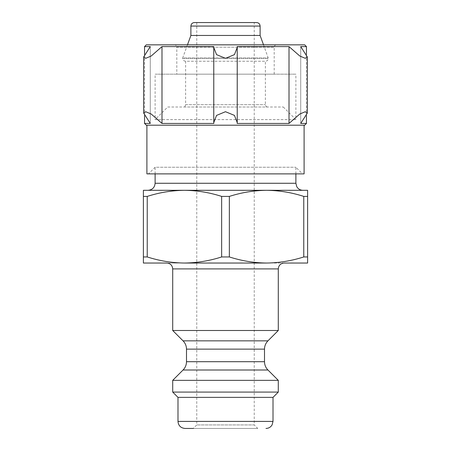 <?xml version="1.0" encoding="UTF-8"?>
<svg xmlns="http://www.w3.org/2000/svg" width="451" height="451" viewBox="0 0 451 451"><rect width="100%" height="100%" fill="white"/><g stroke="black" fill="none" stroke-linecap="round" stroke-linejoin="round"><path stroke-width="0.34" stroke-dasharray="2.25 1.69" d="M143.384 256.946L143.384 263.04L184.442 263.04C171.859 262.888 159.457 260.858 147.235 256.946L143.384 256.946L143.384 196.405L147.235 196.405C159.445 192.481 171.842 190.452 184.442 190.305L143.384 190.305L143.384 196.405M266.558 263.04L307.616 263.04L307.616 256.946L303.765 256.946C291.555 260.864 279.158 262.894 266.558 263.04C253.975 262.888 241.573 260.858 229.356 256.946L221.644 256.946C209.439 260.864 197.036 262.894 184.442 263.04L266.558 263.04L184.442 263.04M147.235 256.946L147.235 196.405M307.616 256.946L307.616 196.405L303.765 196.405L303.765 256.946M229.356 256.946L229.356 196.405L221.644 196.405L221.644 256.946M307.616 196.405L307.616 190.305L266.558 190.305C279.141 190.457 291.543 192.492 303.765 196.405M229.356 196.405C241.561 192.481 253.964 190.452 266.558 190.305L184.442 190.305C197.025 190.457 209.427 192.492 221.644 196.405M254.24 22.55L196.76 22.55L254.24 22.55L254.24 424.932L196.76 424.932L254.24 424.932L257.763 428.45L185.028 428.45M257.763 428.45L193.237 428.45L196.76 424.932L196.76 22.55M273.013 397.365L177.987 397.365M278.29 392.082L172.71 392.082M278.29 380.351L172.71 380.351M278.29 330.493L172.71 330.493M284.158 263.04L166.842 263.04M184.442 190.305L266.558 190.305L184.442 190.305M155.11 173.883L155.11 167.248L295.89 167.248L155.11 167.248L148.475 173.883L302.525 173.883L148.475 173.883M304.098 173.883L146.902 173.883M146.902 125.198L304.098 125.198L146.902 125.198M304.684 125.198L146.316 125.198M306.443 123.439L300.716 123.439L307.334 113.088L305.203 111.752L299.785 114.03L289.012 123.439L237.198 123.439L237.232 122.593L234.458 115.417L225.523 111.707L216.553 115.4L213.768 122.593L213.802 123.439L161.988 123.439L151.226 114.035L145.808 111.752L143.666 113.088L150.284 123.439L144.557 123.439M144.557 46.6L150.284 46.6L143.666 56.95L145.797 58.286L151.215 56.009L161.988 46.6L213.802 46.6L213.768 47.445L216.542 54.622L225.477 58.331L234.447 54.639L237.232 47.445L237.198 46.6L289.012 46.6L299.774 56.003L305.192 58.286L307.334 56.95L300.716 46.6L306.443 46.6M150.284 123.439L150.284 46.6L150.284 123.439M213.802 123.439L213.802 46.6L213.802 123.439M237.198 123.439L237.198 46.6L237.198 123.439M300.716 123.439L300.716 46.6L300.716 123.439M289.012 123.439L289.012 46.6M161.988 123.439L161.988 46.6M256.585 22.55L194.415 22.55M260.109 35.454L190.891 35.454M187.475 44.841L182.683 58.016L268.317 58.016L182.683 58.016L182.683 58.331L268.317 58.331L182.683 58.331C182.852 60.113 183.833 61.088 185.615 61.263L265.385 61.263L185.615 61.263L185.615 104.666C185.474 106.092 184.69 106.876 183.269 107.017L267.731 107.017L183.269 107.017M167.704 107.017L283.296 107.017L167.704 107.017L155.11 119.611L295.89 119.611L155.11 119.611L155.11 74.167L295.89 74.167L155.11 74.167M176.815 74.167L274.185 74.167L176.815 74.167L176.815 47.186L274.185 47.186L176.815 47.186C176.674 45.76 175.896 44.976 174.469 44.841L276.531 44.841L174.469 44.841M304.684 44.841L146.316 44.841M273.013 421.409L177.987 421.409M267.945 370.006L183.055 370.006M264.506 361.708L186.494 361.708M264.506 349.136L186.494 349.136M267.945 340.843L183.055 340.843M278.29 268.903L172.71 268.903M295.89 183.269L155.11 183.269M260.109 26.068L190.891 26.068M185.615 104.666L265.385 104.666L185.615 104.666M295.89 173.883L295.89 167.248L302.525 173.883M144.557 115.794L144.557 54.244M143.666 57.029L143.666 113.021M237.232 47.676L237.232 122.384M213.768 47.654L213.768 122.356M307.334 57.018L307.334 113.009M306.443 115.794L306.443 54.244M263.525 44.841L268.317 58.331C268.159 60.096 267.184 61.071 265.385 61.263L265.385 104.666C265.515 106.081 266.293 106.864 267.731 107.017M283.296 107.017L295.89 119.611L295.89 74.167M274.185 74.167L274.185 47.186C274.309 45.771 275.093 44.993 276.531 44.841"/><path stroke-width="0.68" d="M172.71 268.903C172.361 265.34 170.405 263.39 166.842 263.04L143.384 263.04L143.384 256.946L147.235 256.946C159.445 260.864 171.842 262.894 184.442 263.04C197.025 262.888 209.427 260.858 221.644 256.946L229.356 256.946C241.561 260.864 253.964 262.894 266.558 263.04C279.141 262.888 291.543 260.858 303.765 256.946L307.616 256.946L307.616 263.04L284.158 263.04C280.595 263.39 278.639 265.346 278.29 268.903L172.71 268.903L172.71 330.493L278.29 330.493L278.29 268.903M184.442 263.04L266.558 263.04M143.384 256.946L143.384 196.405L147.235 196.405L147.235 256.946M303.765 256.946L303.765 196.405L307.616 196.405L307.616 256.946M229.356 256.946L229.356 196.405L221.644 196.405C209.439 192.481 197.036 190.452 184.442 190.305C171.859 190.457 159.457 192.492 147.235 196.405M221.644 256.946L221.644 196.405M143.384 196.405L143.384 190.305L307.616 190.305L307.616 196.405M303.765 196.405C291.555 192.481 279.158 190.452 266.558 190.305C253.975 190.457 241.573 192.492 229.356 196.405M177.987 421.409L273.013 421.409L273.013 397.365L177.987 397.365L177.987 421.409C178.404 425.688 180.75 428.033 185.028 428.45L193.237 428.45M172.71 392.082L278.29 392.082L278.29 380.351L172.71 380.351L172.71 392.082L177.987 397.365M172.71 330.493L183.055 340.843C185.299 343.155 186.449 345.917 186.494 349.136L186.494 361.708C186.449 364.927 185.299 367.695 183.055 370.006L172.71 380.351M148.075 190.305L184.442 190.305L148.075 190.305C152.348 189.888 154.693 187.543 155.11 183.269L155.11 173.883M266.558 190.305L302.925 190.305L266.558 190.305M146.902 125.198L146.902 173.883L304.098 173.883L304.098 125.198M306.443 123.439L300.716 123.439L307.334 113.088L305.192 111.752L299.774 114.035L289.012 123.439L237.198 123.439L237.232 122.593L234.447 115.4L225.477 111.707L216.542 115.417L213.768 122.593L213.802 123.439L161.988 123.439L151.215 114.03L145.797 111.752L143.666 113.088L150.284 123.439L144.557 123.439L146.316 125.198L304.684 125.198L306.443 123.439L306.443 115.794M161.988 123.439L161.988 46.6L151.226 56.003L145.808 58.286L143.666 56.95L150.284 46.6L144.557 46.6L144.557 54.244M289.012 123.439L289.012 46.6L237.198 46.6L237.232 47.445L234.458 54.622L225.523 58.331L216.553 54.639L213.768 47.445L213.802 46.6L161.988 46.6M306.443 54.244L306.443 46.6L300.716 46.6L307.334 56.95L305.203 58.286L299.785 56.009L289.012 46.6M194.415 22.55L256.585 22.55C258.744 22.775 259.917 23.954 260.109 26.068L190.891 26.068C191.1 23.931 192.273 22.759 194.415 22.55M260.109 26.068L260.109 35.454L190.891 35.454L190.891 26.068M190.891 35.454L187.475 44.841M144.557 46.6L146.316 44.841L304.684 44.841L306.443 46.6M183.055 370.006L267.945 370.006L278.29 380.351M186.494 361.708L264.506 361.708C264.551 364.927 265.701 367.695 267.945 370.006M186.494 349.136L264.506 349.136L264.506 361.708M183.055 340.843L267.945 340.843C265.701 343.155 264.551 345.917 264.506 349.136M155.11 183.269L295.89 183.269L296.758 186.658C298.15 188.997 300.208 190.209 302.925 190.305M273.013 421.409L272.088 424.898C270.685 427.176 268.644 428.36 265.972 428.45M273.013 397.365L278.29 392.082M267.945 340.843L278.29 330.493M295.89 183.269L295.89 173.883M144.557 123.439L144.557 115.794M143.666 113.021L143.666 57.029M237.232 122.384L237.232 47.676M213.768 122.356L213.768 47.654M307.334 113.009L307.334 57.018M260.109 35.454L263.525 44.841"/></g></svg>
